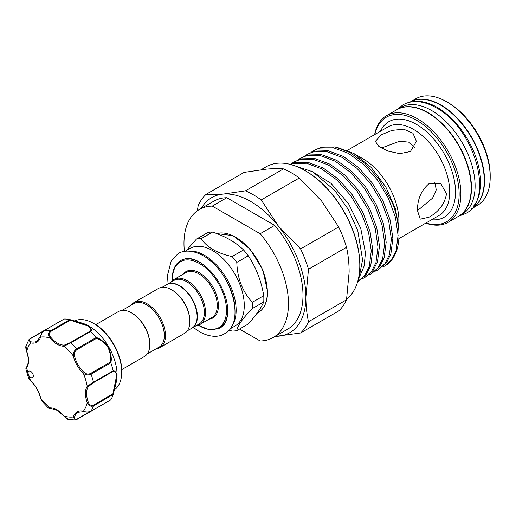<?xml version="1.0" encoding="UTF-8"?>
<svg xmlns="http://www.w3.org/2000/svg" width="516" height="516" viewBox="0 0 516 516"><rect width="100%" height="100%" fill="white"/><g stroke="black" fill="none" stroke-linecap="round" stroke-linejoin="round"><path stroke-width="0.77" d="M471.424 208.851L471.495 208.806A61.572 35.552 -120 0 0 480.938 159.47A61.572 35.552 -120 0 0 440.709 105.206A61.572 35.552 -120 0 0 409.923 102.155L409.846 102.2M473.882 205.697A61.572 35.552 -120 0 0 475.223 155.342A61.572 35.552 -120 0 0 437.084 107.302A61.572 35.552 -120 0 0 413.806 101.652M458.582 216.262A61.572 35.552 -120 0 0 458.724 216.178L462.355 214.088A61.572 35.552 -120 0 0 471.792 164.746A61.572 35.552 -120 0 0 431.57 110.489A61.572 35.552 -120 0 0 400.784 107.438L397.152 109.534A61.572 35.552 -120 0 0 397.01 109.618M458.724 216.178A61.572 35.552 -120 0 0 468.167 166.842A61.572 35.552 -120 0 0 427.938 112.578A61.572 35.552 -120 0 0 397.152 109.534M64.19 416.206L68.344 419.327L75.175 420.018L73.369 416.947A0.819 0.587 16.7 0 0 74.51 417.128C74.04 419.179 74.814 419.876 76.839 419.205L89.558 411.858M30.708 377.435A3.696 2.135 -120 0 0 32.553 377.622A3.696 2.135 -120 0 0 33.121 374.661A3.696 2.135 -120 0 0 30.708 371.404A3.696 2.135 -120 0 0 28.857 371.223A3.696 2.135 -120 0 0 28.29 374.184A3.696 2.135 -120 0 0 30.708 377.435M114.397 389.806A39.816 22.988 -120 0 0 121.712 372.165A39.816 22.988 -120 0 0 93.557 323.397L94.551 323.971C109.115 331.962 122.073 354.415 121.712 371.017A38.416 22.182 -120 0 0 94.551 323.971L93.557 323.397A39.816 22.988 -120 0 0 74.62 320.92M76.581 321.487L82.218 323.145A39.816 22.988 60 0 1 88.913 326.08A39.816 22.988 60 0 1 116.261 382.117L114.9 387.755M90.539 331.524L70.737 342.863L64.055 346.184A0.819 0.645 -92.9 0 1 64.358 345.101L70.17 342.682L89.719 331.395C91.874 330.466 91.139 328.615 87.514 325.854L70.311 320.197L69.931 319.61L76.323 321.41L87.881 325.802C91.771 328.698 92.654 330.608 90.539 331.524A48.846 28.206 60 0 1 96.208 337.509C100.188 338.554 104.219 341.837 108.315 347.358C111.075 353.705 111.907 358.852 110.817 362.812A48.846 28.206 60 0 1 113.165 370.714L116.571 373.358L114.816 388.084L113.236 394.295M113.165 394.579L113.165 394.579A48.846 28.206 60 0 1 110.817 399.765L110.102 399.997M95.724 324.68L118.454 311.554A25.961 14.99 60 0 1 131.438 312.838L132.019 313.173A25.142 14.519 60 0 1 149.795 343.966L149.795 344.636A25.961 14.99 60 0 1 144.422 356.524L121.686 369.65M131.438 312.838A25.961 14.99 60 0 1 149.795 344.636M187.302 330.82L191.9 328.163A25.142 14.519 -120 0 0 197.112 316.65A25.142 14.519 -120 0 0 186.134 291.353A25.142 14.519 -120 0 0 166.758 284.613L162.159 287.27M171.493 289.715L172.073 290.05A25.142 14.519 -120 0 1 189.856 320.842L189.856 321.513A25.961 14.99 -120 0 0 171.493 289.715A25.961 14.99 -120 0 0 158.509 288.431L134.128 302.505A25.961 14.99 -120 0 0 131.303 305.085M156.445 348.635A25.961 14.99 -120 0 0 160.095 347.474L184.476 333.401A25.961 14.99 -120 0 0 189.856 321.513M160.095 347.474A25.961 14.99 -120 0 0 165.468 335.587A25.961 14.99 -120 0 0 154.136 309.458A25.961 14.99 -120 0 0 134.128 302.505M147.247 353.944L159.102 347.1A25.142 14.519 -120 0 0 164.307 335.587A25.142 14.519 -120 0 0 153.336 310.29A25.142 14.519 -120 0 0 133.96 303.55L122.105 310.393M166.907 284.535A25.142 14.519 60 0 1 167.049 284.445A25.142 14.519 60 0 1 186.424 291.185A25.142 14.519 60 0 1 197.402 316.489A25.142 14.519 60 0 1 192.191 327.995A25.142 14.519 60 0 1 192.049 328.079M236.812 330.614L248.254 324.009C256.078 315.153 261.238 307.807 263.74 301.976A50.594 29.212 -120 0 0 263.844 298.906A50.594 29.212 -120 0 0 263.74 295.713L252.298 302.318A50.594 29.212 60 0 1 252.401 305.511A50.594 29.212 60 0 1 252.298 308.581C242.526 318.572 237.366 325.918 236.812 330.614A50.594 29.212 60 0 1 232.116 331.033L228.846 330.234M185.044 251.305L190.14 248.364A44.847 25.89 60 0 1 224.699 260.38A44.847 25.89 60 0 1 244.274 305.511A44.847 25.89 60 0 1 234.986 326.041L229.891 328.982M171.357 281.962A25.961 14.99 60 0 1 174.189 279.382A25.961 14.99 60 0 1 194.197 286.335A25.961 14.99 60 0 1 205.529 312.464A25.961 14.99 60 0 1 200.15 324.351A25.961 14.99 60 0 1 196.499 325.506M167.049 284.445L174.015 280.427A25.142 14.519 60 0 1 193.39 287.16A25.142 14.519 60 0 1 204.368 312.464A25.142 14.519 60 0 1 199.157 323.971L192.191 327.995M398.862 219.274L398.984 230.517L395.527 208.961L385.742 186.818L371.101 167.345L353.808 153.491L362.851 158.709A51.103 29.509 60 0 1 398.984 221.3L398.894 225.344M353.808 153.491L337.341 147.434M398.965 231.974L398.984 230.517M383.059 266.856L384.897 265.914L391.644 259.838L396.082 250.937L398.088 235.393L395.411 217.146L388.271 197.989L377.338 179.832L363.651 164.462L348.519 153.407L333.381 147.763L319.701 148.105L313.818 150.537L321.191 147.241L334.878 146.899L350.009 152.543L365.147 163.604L378.834 178.975L391.708 201.363C396.52 212.824 398.945 223.518 398.984 233.438L398.984 234.877A67.731 39.106 60 0 1 384.955 265.882A67.731 39.106 60 0 1 384.93 265.895M313.818 150.537L311.309 152.201M391.708 201.363A67.731 39.106 60 0 1 398.984 234.877M357.691 281.613L364.831 275.318L369.269 266.411L371.275 250.873L368.598 232.619L361.458 213.469L350.532 195.312L336.845 179.942L321.707 168.887L306.575 163.243L292.888 163.578L290.36 164.411M290.05 164.333L294.378 162.721L308.065 162.379L323.203 168.023L338.335 179.078L352.022 194.448L362.954 212.611L370.095 231.761L372.771 250.008L370.759 265.553L366.328 274.454L358.091 281.394M362.077 278.84L364.793 277.524L371.533 271.448L375.971 262.541L377.983 247.003L375.3 228.749L368.166 209.599L357.233 191.442L343.546 176.072L328.415 165.017L313.276 159.373L299.59 159.708L293.707 162.147L291.198 163.811M293.714 162.14L301.086 158.851L314.766 158.509L329.905 164.153L345.036 175.214L358.723 190.578L369.656 208.741L376.796 227.891L379.473 246.138L377.467 261.683L373.029 270.584L364.793 277.524M368.785 274.97L371.494 273.654L378.234 267.578L382.672 258.671L384.684 243.133L382.001 224.879L374.868 205.729L363.935 187.572L350.248 172.202L335.116 161.147L319.978 155.503L306.291 155.838L300.409 158.277L297.9 159.941M300.415 158.277L307.788 154.981L321.474 154.639L336.606 160.282L351.744 171.344L365.425 186.708L376.358 204.871L383.498 224.021L386.174 242.268L384.168 257.813L379.731 266.714L371.494 273.654M375.487 271.1L378.196 269.784L384.942 263.708L389.374 254.807L391.386 239.263L388.703 221.016L381.569 201.859L370.636 183.702L356.949 168.332L341.818 157.277L326.68 151.633L312.993 151.975L307.117 154.407L304.601 156.071M307.117 154.407L314.489 151.111L328.176 150.769L343.308 156.412L358.446 167.474L372.133 182.845L383.059 201.001L390.199 220.151L392.876 238.398L390.87 253.943L386.432 262.844L378.196 269.784M311.213 170.938L331.04 183.367L348.564 203.743L360.736 228.336L365.438 252.724L364.148 266.037L359.633 276.563M410.072 102.078A61.572 35.552 60 0 1 410.214 101.987A61.572 35.552 60 0 1 457.66 118.486A61.572 35.552 60 0 1 484.537 180.452A61.572 35.552 60 0 1 471.785 208.638A61.572 35.552 60 0 1 471.643 208.722M446.663 101.775L448.114 102.613A59.521 34.366 60 0 1 490.2 175.511L490.2 177.181A61.572 35.552 -120 0 0 446.663 101.775A61.572 35.552 -120 0 0 415.877 98.724L410.214 101.987M374.622 134.624A61.572 35.552 60 0 1 386.555 115.649A61.572 35.552 60 0 1 434.008 132.148A61.572 35.552 60 0 1 460.885 194.113A61.572 35.552 60 0 1 448.133 222.299A61.572 35.552 60 0 1 425.726 223.144M386.555 115.649L396.862 109.702A61.572 35.552 60 0 1 444.308 126.194A61.572 35.552 60 0 1 471.185 188.159A61.572 35.552 60 0 1 458.434 216.346L448.133 222.299M410.381 151.536L399.842 153.658L388.077 151.111L378.783 146.344L375.338 141.365L381.35 134.779L391.902 130.406L403.673 129.187L412.948 133.205L416.393 141.365L410.381 151.536M417.489 210.618C417.373 199.35 421.191 190.385 428.957 183.722L440.78 183.606L446.514 193.861C444.682 203.981 438.832 211.773 428.957 217.236L420.25 219.152L417.489 210.618M305.014 170.564L305.595 170.899A76.658 44.26 60 0 1 359.8 264.785L359.8 265.456A77.477 44.731 -120 0 0 305.014 170.564A77.477 44.731 -120 0 0 266.275 166.726L261.154 169.68M425.984 222.996A60.34 34.836 -120 0 0 459.143 194.113A60.34 34.836 -120 0 0 421.262 123.279A60.34 34.836 -120 0 0 374.88 134.476M434.788 182.064L436.259 189.875L432.589 198.105L417.657 210.483M381.388 148.047L399.629 141.216L408.64 142.119L414.735 147.318M274.97 336.49L300.589 332.975A84.353 48.704 -120 0 0 308.484 321.745C306.781 314.031 305.917 305.788 305.885 297.003L308.484 269.262A84.353 48.704 -120 0 0 300.589 248.918L278.311 225.937L261.225 199.95A84.353 48.704 -120 0 0 253.33 194.79A84.353 48.704 -120 0 0 245.442 190.836L223.157 194.093A77.993 45.027 60 0 1 250.737 201.485A77.993 45.027 60 0 1 278.311 225.937A77.993 45.027 60 0 1 305.885 297.003A77.993 45.027 60 0 1 278.311 336.232A77.993 45.027 60 0 1 275.196 336.361M273.164 337.535L287.676 329.156A73.891 42.66 60 0 0 274.673 225.357L260.154 233.735A73.891 42.66 60 0 1 273.164 337.535A73.891 42.66 60 0 1 260.154 340.986L239.501 329.06M260.154 233.735L212.289 206.097L226.801 197.718A73.891 42.66 60 0 0 213.792 201.175L199.279 209.554A73.891 42.66 60 0 1 212.289 206.097M184.412 251.402A73.891 42.66 60 0 1 199.279 209.554M274.673 225.357L226.801 197.718M201.305 208.38A77.993 45.027 60 0 1 223.157 194.093C216.585 194.667 210.889 194.751 206.078 194.351A84.353 48.704 -120 0 0 198.183 205.581L197.351 210.786M245.442 190.836L283.49 168.867C278.679 168.468 272.983 168.551 266.411 169.125L244.132 172.383L206.078 194.351M283.49 168.867A84.353 48.704 60 0 1 299.28 177.981L261.225 199.95M300.589 248.918L338.644 226.95A84.353 48.704 60 0 1 346.533 247.293L308.484 269.262M299.28 177.981L321.558 200.963L338.644 226.95M308.484 321.745L346.533 299.777A84.353 48.704 60 0 1 338.644 311.006L300.589 332.975M346.533 247.293C348.229 254.981 349.1 263.225 349.132 272.035L346.533 299.777M346.675 298.964A77.477 44.731 -120 0 0 359.8 265.456M471.785 208.638L477.448 205.374A61.572 35.552 -120 0 0 490.2 177.181M263.74 295.713C261.296 280.93 256.13 267.623 248.254 255.794A50.594 29.212 -120 0 0 243.558 249.957C235.928 242.449 225.608 236.489 212.579 232.071A50.594 29.212 -120 0 0 207.89 232.49L196.448 239.095A50.594 29.212 60 0 1 201.143 238.676C206.832 247.306 217.159 253.266 232.116 256.562A50.594 29.212 60 0 1 236.812 262.399C237.334 278.337 242.494 291.643 252.298 302.318M186.334 250.563L196.448 239.095M252.298 308.581L263.74 301.976M243.558 249.957L232.116 256.562M201.143 238.676L212.579 232.071M236.812 262.399L248.254 255.794M63.649 319.533L64.203 319.03A48.846 28.206 60 0 1 69.873 319.591L76.329 321.41M26.658 351.196L26.555 351.351C25.742 348.377 25.568 346.61 26.026 346.036L26.742 351.402A20.937 12.087 60 0 1 26.742 367.727L25.819 368.785L26.632 366.947A0.819 0.645 32.9 0 0 26.742 367.727A43.924 25.361 -120 0 0 28.29 374.184A43.924 25.361 -120 0 0 30.605 380.711L28.703 378.467L30.605 380.711A20.937 12.087 60 0 1 40.603 398.03L41.59 400.797L48.536 408.137L49.917 407.866A20.937 12.087 60 0 1 56.986 409.872A20.937 12.087 60 0 1 64.055 416.025A43.924 25.361 -120 0 0 73.369 416.947A20.937 12.087 60 0 1 83.366 411.175C85.779 412.181 88.339 412.194 91.048 411.213L110.785 399.816M110.817 362.812L91.048 374.126C88.339 375.351 85.779 375.087 83.366 373.332A20.937 12.087 60 0 1 73.369 356.021A43.924 25.361 -120 0 0 64.055 346.184A20.937 12.087 60 0 1 49.917 338.019A43.924 25.361 -120 0 0 40.603 337.096A20.937 12.087 60 0 1 30.605 342.869L28.851 339.767L29.889 338.818A0.819 0.471 60 0 1 29.992 338.715L29.992 338.715A0.819 0.471 60 0 1 30.38 338.741C28.786 340.154 28.999 341.173 31.018 341.798A20.111 11.61 -120 0 0 37.042 341.14L40.396 336.529C41.725 332.93 43.015 330.904 44.273 330.466A0.819 0.471 60 0 1 44.415 330.427C42.202 332.291 40.932 334.51 40.603 337.096A0.819 0.587 -163.3 0 1 40.396 336.529M112.869 393.895L113.178 394.521L93.448 405.911C90.777 406.795 88.707 405.705 87.23 402.648L88.32 402.287C89.397 404.931 91.061 405.898 93.319 405.183L112.869 393.895L116.564 376.119C115.977 371.643 114.746 370.101 112.869 371.488L113.165 370.714M74.51 417.128A20.111 11.61 -120 0 1 78.09 412.239L83.76 411.639A0.819 0.587 103.3 0 1 83.366 411.175A43.924 25.361 -120 0 0 87.23 402.648A20.937 12.087 60 0 1 87.23 386.323L93.448 382.195L113.178 370.804M112.869 371.488L93.319 382.775L88.32 386.6A0.819 0.645 32.9 0 1 87.23 386.323A43.924 25.361 -120 0 0 83.366 373.332L84.114 372.455C86.101 374.139 88.249 374.487 90.558 373.487L110.102 362.2C111.288 358.446 110.605 353.55 108.044 347.507C104.109 342.314 100.227 339.289 96.382 338.432L76.839 349.719C74.814 351.215 74.04 353.247 74.51 355.814L73.369 356.021C73.059 353.054 74.111 350.706 76.523 348.971L96.208 337.509M70.311 320.197L50.768 331.478C49.02 333.072 49.02 335 50.774 337.258A20.111 11.61 -120 0 0 64.358 345.101M50.774 337.258L49.917 338.019C48.001 335.207 48.098 332.872 50.2 331.001L69.931 319.61M110.102 362.2L110.785 362.735M96.382 338.432L96.26 337.58M50.774 408.279A0.819 0.645 -92.9 0 1 49.917 407.866A43.924 25.361 -120 0 1 40.603 398.03L41.59 400.797M26.813 366.779A0.819 0.645 32.9 0 0 26.632 366.947C28.87 363.258 28.844 358.065 26.555 351.351L26.742 351.402A43.924 25.361 -120 0 1 30.605 342.869A0.819 0.587 -76.7 0 1 31.018 341.798M89.719 331.395L90.474 331.472M216.688 233.561L233.039 235.644L250.079 249.105L262.857 269.894L267.591 291.85C267.481 301.912 264.302 308.871 258.065 312.715A44.847 25.89 -120 0 0 267.353 292.185A44.847 25.89 -120 0 0 249.879 249.376A44.847 25.89 -120 0 0 216.714 233.574M187.676 251.131A44.847 25.89 60 0 1 219.835 268.772A44.847 25.89 60 0 1 236.147 310.2A44.847 25.89 60 0 1 231.355 326.789M198.26 325.164A38.178 22.04 -120 0 0 226.498 310.329A38.178 22.04 -120 0 0 199.505 263.573A38.178 22.04 -120 0 0 172.512 279.156A38.178 22.04 -120 0 0 172.537 280.607M227.227 304.459A38.997 22.517 60 0 1 227.659 310.329A38.997 22.517 60 0 1 219.584 328.176L209.58 329.898L197.97 325.241M200.15 324.351L211.902 317.559A25.961 14.99 -120 0 0 217.281 305.678A25.961 14.99 -120 0 0 205.949 279.549A25.961 14.99 -120 0 0 185.941 272.59L174.189 279.382M183.232 274.157A26.787 15.467 60 0 1 204.53 276.557A26.787 15.467 60 0 1 218.442 305.678A26.787 15.467 60 0 1 209.193 319.127M398.868 238.65L439.122 215.411A51.103 29.509 -120 0 0 449.707 192.017A51.103 29.509 -120 0 0 427.403 140.584A51.103 29.509 -120 0 0 388.019 126.891L347.442 150.317M380.473 131.245A55.212 31.876 60 0 1 424.178 129.729A55.212 31.876 60 0 1 455.512 192.017A55.212 31.876 60 0 1 431.582 219.764M172.325 280.82L172.267 278.821C172.363 270.055 175.137 263.992 180.587 260.632A38.997 22.517 60 0 1 204.949 265.869M234.664 304.866A44.028 25.419 -120 0 0 208.322 259.232M64.145 319.036L44.415 330.427A48.846 28.206 60 0 1 50.2 331.001A0.819 0.471 60 0 1 50.768 331.478M30.128 338.677L43.789 330.788M90.429 411.568L76.768 419.456M93.319 405.183A0.819 0.471 60 0 1 93.448 405.911A48.846 28.206 60 0 1 91.048 411.213A0.819 0.471 60 0 1 90.945 411.31L90.945 411.31A0.819 0.471 60 0 1 90.784 411.349M90.558 373.487A0.819 0.471 60 0 1 91.048 374.126A48.846 28.206 60 0 1 93.448 382.195A0.819 0.471 60 0 1 93.319 382.775M70.17 342.682A0.819 0.471 60 0 1 70.737 342.863A48.846 28.206 60 0 1 76.523 348.971A0.819 0.471 60 0 1 76.839 349.719M74.51 355.814A20.111 11.61 -120 0 0 84.114 372.455M88.32 386.6A20.111 11.61 -120 0 0 88.32 402.287M43.105 331.395L30.38 338.741M76.839 419.205A0.819 0.471 60 0 1 76.665 419.56L96.357 408.188M44.157 330.588A0.819 0.471 60 0 1 44.273 330.466L63.965 319.101M397.23 109.489L402.964 104.851C406.466 102.845 410.336 101.768 414.587 101.613C421.533 101.426 428.725 103.484 436.149 107.773C474.191 127.568 495.25 199.576 465.684 213.489L458.801 216.14M291.314 164.662L312.638 171.738L334.826 190.469L348.061 209.045L357.749 230.51L362.574 259.851L358.968 278.266L358.059 280.265M168.068 283.858L167.474 275.389L171.318 260.432L178.123 253.62C182.709 250.641 191.513 249.28 203.104 255.73C230.955 270.378 246.758 322.797 224.428 333.82C219.842 336.8 211.038 338.161 199.447 331.704L193.21 327.408M181.774 259.948L186.16 258.529C189.946 258.052 194.377 259.232 199.447 262.057C211.547 269.675 220.261 281.446 225.595 297.384C227.433 303.621 228.111 309.271 227.627 314.341C226.795 321.062 224.512 325.441 220.771 327.492M48.536 408.137L57.153 410.246L64.003 416.219C66.254 418.463 67.699 419.502 68.344 419.327M121.712 371.017L121.712 372.165M256.904 313.386L258.065 312.715M26.026 346.036L28.851 339.767L29.992 338.715L44.234 330.492M28.703 378.467L25.819 368.785M114.81 388.103L113.172 394.553M83.76 411.639C88.152 412.529 90.036 411.91 90.945 411.31L110.637 399.945M30.625 380.982C35.52 385.665 38.771 391.289 40.377 397.875"/></g></svg>
